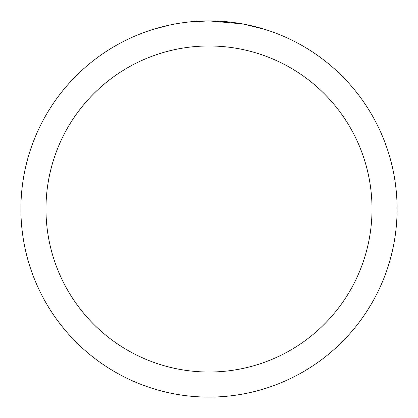 <?xml version="1.0" encoding="UTF-8"?>
<svg xmlns="http://www.w3.org/2000/svg" width="418" height="418" viewBox="0 0 418 418"><rect width="100%" height="100%" fill="white"/><g stroke="black" fill="none" stroke-linecap="round" stroke-linejoin="round"><path stroke-width="0.63" d="M212.752 20.937L215.369 21.01M232.162 22.332L232.957 22.431M242.414 23.894L209 20.9A188.1 188.1 0 0 1 397.1 209A188.1 188.1 0 0 1 209 397.1A188.1 188.1 0 0 1 20.9 209A188.1 188.1 0 0 1 209 20.9L188.67 22.002M243.302 24.056L264.881 29.396M209 45.98A163.02 163.02 0 0 1 372.02 209A163.02 163.02 0 0 1 209 372.02A163.02 163.02 0 0 1 45.98 209A163.02 163.02 0 0 1 209 45.98M187.786 22.102L185.493 22.373M153.124 29.396L169.515 25.09M180.242 23.11L185.493 22.379M195.211 21.407L196.251 21.334M180.879 23.016L184.338 22.525"/></g></svg>
